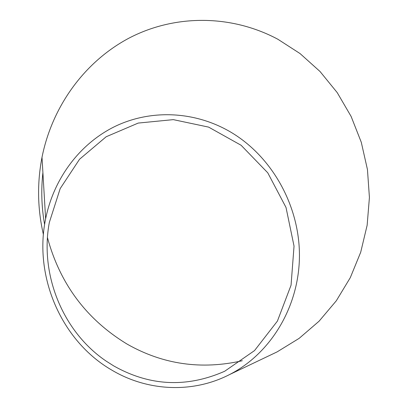 <?xml version="1.0" encoding="UTF-8"?>
<svg xmlns="http://www.w3.org/2000/svg" width="408" height="408" viewBox="0 0 408 408"><rect width="100%" height="100%" fill="white"/><g stroke="black" fill="none" stroke-linecap="round" stroke-linejoin="round"><path stroke-width="0.61" d="M42.901 172.63C40.973 190.021 41.545 207.335 44.615 224.573M47.466 237.635C60.037 284.075 86.669 319.617 127.367 344.255C163.118 364.487 201.435 369.974 242.311 360.728M106.457 361.31C62.72 331.939 39.571 274.421 49.327 222.477L60.185 188.598L79.545 159.253L106.167 136.756L138.215 123.073L173.308 119.636L208.621 127.112L241.102 145.263L267.76 172.808L286.013 207.458L294.041 246.116L291.057 285.197L277.409 321.091L254.526 350.594L224.675 371.255C186.742 387.942 149.802 386.187 113.868 365.996L106.457 361.31M229.515 131.396C271.187 155.356 299.594 204.893 299.441 255.775C299.248 306.663 270.677 353.736 229.367 374.661C192.224 393.715 147.227 391.15 111.981 370.209C61.22 340.986 33.629 276.359 45.63 218.846C53.56 179.413 78.734 144.702 113.837 127.005C148.976 109.543 192.892 110.441 229.515 131.396M229.367 374.661L277.093 351.9L299.151 338.354L319.071 321.203L336.289 300.808L350.309 277.629L360.703 252.236L367.139 225.277L369.418 197.467L367.45 169.555L361.289 142.295L351.11 116.423L337.222 92.621L320.03 71.497L300.043 53.56L277.822 39.224C230.005 13.76 173.298 14.719 128.454 38.418C83.655 62.439 51.974 107.314 41.998 157.32C37.021 183.156 37.495 208.916 43.411 234.595M45.63 218.851L41.998 157.325"/></g></svg>
